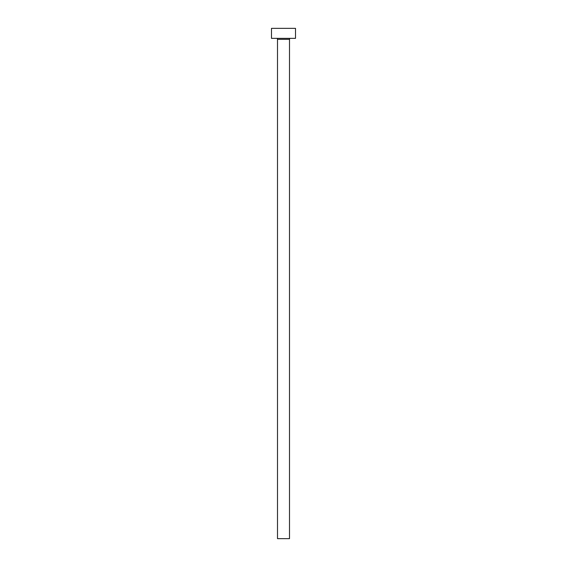 <?xml version="1.0" encoding="UTF-8"?>
<svg xmlns="http://www.w3.org/2000/svg" width="567" height="567" viewBox="0 0 567 567"><rect width="100%" height="100%" fill="white"/><g stroke="black" fill="none" stroke-linecap="round" stroke-linejoin="round"><path stroke-width="0.85" d="M289.503 39.357A0.999 0.999 0 0 1 290.502 38.358A0.999 0.999 0 0 0 289.503 39.357L277.497 39.357L277.497 538.65L289.503 538.65L289.503 39.357L289.503 538.65L277.497 538.65L277.497 39.357A0.999 0.999 0 0 0 276.498 38.358A0.999 0.999 0 0 1 277.497 39.357L289.503 39.357M271.494 28.35L271.494 38.358L295.506 38.358L295.506 28.35L271.494 28.35L271.494 38.358L295.506 38.358L295.506 28.35L271.494 28.35"/></g></svg>
